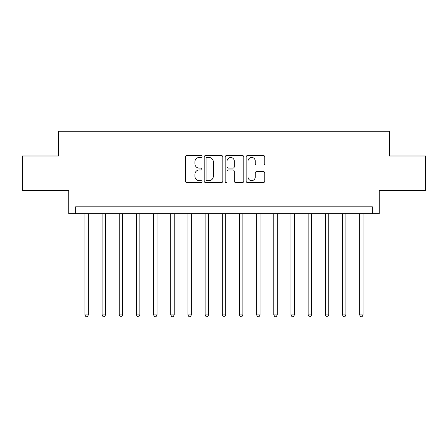 <?xml version="1.0" encoding="UTF-8"?>
<svg xmlns="http://www.w3.org/2000/svg" width="448" height="448" viewBox="0 0 448 448"><rect width="100%" height="100%" fill="white"/><g stroke="black" fill="none" stroke-linecap="round" stroke-linejoin="round"><path stroke-width="0.67" d="M202.02 156.509A0.946 0.946 0 0 0 201.079 155.562L186.749 155.562A1.35 1.35 0 0 0 185.399 156.912L185.399 181.188A1.35 1.35 0 0 0 186.749 182.532L201.079 182.532A0.946 0.946 0 0 0 202.02 181.591A0.946 0.946 0 0 0 201.079 180.645L199.22 180.645A4.318 4.318 0 0 1 194.908 176.333L194.908 174.306A4.318 4.318 0 0 1 199.22 169.994L201.079 169.994A0.946 0.946 0 0 0 202.02 169.047A0.946 0.946 0 0 0 201.079 168.106L199.22 168.106A4.318 4.318 0 0 1 194.908 163.789L194.908 161.767A4.318 4.318 0 0 1 199.22 157.455L201.079 157.455A0.946 0.946 0 0 0 202.02 156.509M263.407 165.071A1.35 1.35 0 0 0 264.757 163.722L264.757 156.912A1.35 1.35 0 0 0 263.407 155.562L247.498 155.562A1.35 1.35 0 0 0 246.148 156.912L246.148 181.188A1.35 1.35 0 0 0 247.498 182.532L263.407 182.532A1.35 1.35 0 0 0 264.757 181.188L264.757 172.962A1.35 1.35 0 0 0 263.407 171.612L256.598 171.612A1.35 1.35 0 0 0 255.248 172.962L255.248 177.038A3.606 3.606 0 0 1 251.642 180.645A3.606 3.606 0 0 1 248.035 177.038L248.035 161.062A3.606 3.606 0 0 1 251.642 157.455A3.606 3.606 0 0 1 255.248 161.062L255.248 163.722A1.35 1.35 0 0 0 256.598 165.071L263.407 165.071M372.366 213.696L379.238 213.696L379.238 190.344L425.6 190.344L425.6 155.999L389.536 155.999L389.536 131.27L58.464 131.27L58.464 155.999L22.4 155.999L22.4 190.344L68.762 190.344L68.762 213.696L372.366 213.696L372.366 206.83L75.634 206.83L75.634 213.696M222.818 156.912A1.35 1.35 0 0 0 221.474 155.562L205.559 155.562A1.35 1.35 0 0 0 204.21 156.912L204.21 181.188A1.35 1.35 0 0 0 205.559 182.532L221.474 182.532A1.35 1.35 0 0 0 222.818 181.188L222.818 156.912M226.526 155.562L242.441 155.562A1.35 1.35 0 0 1 243.79 156.912L243.79 181.188A1.35 1.35 0 0 1 242.441 182.532L235.631 182.532A1.35 1.35 0 0 1 234.282 181.188L234.282 171.343A1.35 1.35 0 0 0 232.932 169.994L228.418 169.994A1.35 1.35 0 0 0 227.069 171.343L227.069 181.591A0.946 0.946 0 0 1 226.122 182.532A0.946 0.946 0 0 1 225.182 181.591L225.182 156.912A1.35 1.35 0 0 1 226.526 155.562M207.043 157.455A0.946 0.946 0 0 0 206.097 158.396L206.097 179.704A0.946 0.946 0 0 0 207.043 180.645L208.998 180.645A4.318 4.318 0 0 0 213.315 176.333L213.315 161.767A4.318 4.318 0 0 0 208.998 157.455L207.043 157.455M234.282 161.129A3.606 3.606 0 0 0 230.675 157.522A3.606 3.606 0 0 0 227.069 161.129L227.069 166.757A1.35 1.35 0 0 0 228.418 168.106L232.932 168.106A1.35 1.35 0 0 0 234.282 166.757L234.282 161.129M84.907 213.696L84.907 314.944L88.34 314.944L88.34 213.696M88.34 314.944L87.31 316.73L85.938 316.73L84.907 314.944M102.077 213.696L102.077 314.944L105.515 314.944L105.515 213.696M105.515 314.944L104.485 316.73L103.107 316.73L102.077 314.944M119.252 213.696L119.252 314.944L122.685 314.944L122.685 213.696M122.685 314.944L121.654 316.73L120.282 316.73L119.252 314.944M136.422 213.696L136.422 314.944L139.854 314.944L139.854 213.696M139.854 314.944L138.824 316.73L137.452 316.73L136.422 314.944M153.597 213.696L153.597 314.944L157.03 314.944L157.03 213.696M157.03 314.944L155.999 316.73L154.627 316.73L153.597 314.944M170.766 213.696L170.766 314.944L174.199 314.944L174.199 213.696M174.199 314.944L173.169 316.73L171.797 316.73L170.766 314.944M187.936 213.696L187.936 314.944L191.374 314.944L191.374 213.696M191.374 314.944L190.344 316.73L188.966 316.73L187.936 314.944M205.111 213.696L205.111 314.944L208.544 314.944L208.544 213.696M208.544 314.944L207.514 316.73L206.142 316.73L205.111 314.944M222.281 213.696L222.281 314.944L225.719 314.944L225.719 213.696M225.719 314.944L224.689 316.73L223.311 316.73L222.281 314.944M239.456 213.696L239.456 314.944L242.889 314.944L242.889 213.696M242.889 314.944L241.858 316.73L240.486 316.73L239.456 314.944M256.626 213.696L256.626 314.944L260.064 314.944L260.064 213.696M260.064 314.944L259.034 316.73L257.656 316.73L256.626 314.944M273.801 213.696L273.801 314.944L277.234 314.944L277.234 213.696M277.234 314.944L276.203 316.73L274.831 316.73L273.801 314.944M290.97 213.696L290.97 314.944L294.403 314.944L294.403 213.696M294.403 314.944L293.373 316.73L292.001 316.73L290.97 314.944M308.146 213.696L308.146 314.944L311.578 314.944L311.578 213.696M311.578 314.944L310.548 316.73L309.176 316.73L308.146 314.944M325.315 213.696L325.315 314.944L328.748 314.944L328.748 213.696M328.748 314.944L327.718 316.73L326.346 316.73L325.315 314.944M342.485 213.696L342.485 314.944L345.923 314.944L345.923 213.696M345.923 314.944L344.893 316.73L343.515 316.73L342.485 314.944M359.66 213.696L359.66 314.944L363.093 314.944L363.093 213.696M363.093 314.944L362.062 316.73L360.69 316.73L359.66 314.944"/></g></svg>
